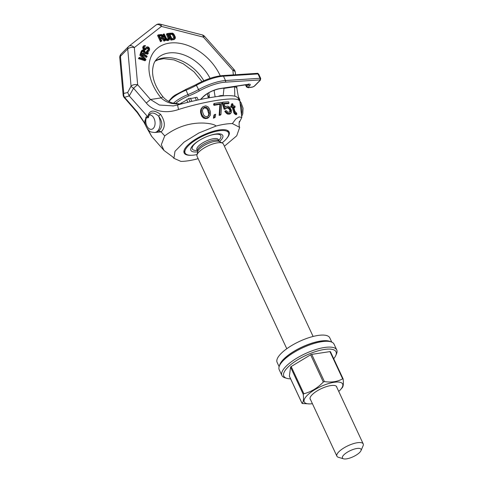 <?xml version="1.0" encoding="UTF-8"?>
<svg xmlns="http://www.w3.org/2000/svg" width="483" height="483" viewBox="0 0 483 483"><rect width="100%" height="100%" fill="white"/><g stroke="black" fill="none" stroke-linecap="round" stroke-linejoin="round"><path stroke-width="0.72" d="M144.985 121.994L146.035 116.934L147.744 116.783L129.239 95.93L127.663 92.507L131.062 86.137A4.842 2.638 -5.1 0 1 137.661 84.767L134.322 47.588L161.419 26.402L203.397 37.131L232.878 70.355L233.343 74.895M127.663 92.507L123.781 93.448A4.842 2.638 174.9 0 0 123.129 94.946A4.842 4.842 0 0 0 124.306 97.693A4.842 0.338 138.9 0 1 124.529 97.312A4.842 4.256 -94.5 0 1 123.781 93.448L120.436 56.27A4.842 2.638 174.9 0 0 119.784 57.773L123.129 94.946M145.262 123.847L137.377 112.014L124.529 97.312L129.239 95.93L133.562 88.25A4.842 0.338 -41.1 0 1 137.661 84.767L150.497 99.51L159.432 105.046L173.5 105.91M198.139 158.623L197.185 158.919C190.936 160.549 185.502 161.376 180.877 161.382L173.934 158.309L174.997 151.306L184.005 142.153L198.845 132.994L216.082 126.045C222.331 124.409 227.765 123.588 232.383 123.576L235.825 118.975L239.061 116.922L241.808 117.429L239.127 122.815M154.681 132.523L161.147 131.883L164.727 135.916L161.304 144.695L164.003 150.461L172.606 156.83L173.934 158.309M164.003 150.461L151.716 136.417L148.046 129.679M164.727 135.916C181.982 122.748 198.235 122.881 203.929 123.074C210.491 123.491 214.543 124.481 216.082 126.045M158.822 130.863C162.88 126.975 162.801 122.048 158.599 116.089A10.892 6.865 81.4 0 1 154.844 132.499L156.456 132.251L158.822 130.863L161.147 131.883C165.542 127.421 165.355 121.589 160.597 114.38C154.421 109.967 150.37 110.009 148.444 114.513L147.744 116.783L148.341 117.683L146.313 117.924A7.263 4.576 -98.6 0 0 149.332 128.852A7.263 4.576 -98.6 0 0 155.079 123.08A7.263 4.576 -98.6 0 0 149.235 114.99L148.341 117.683M241.808 117.429L239.816 100.82L239.073 100.337C235.257 96.509 205.474 101.013 178.523 109.502C163.32 114.749 151.65 109.647 146.325 103.036L133.562 88.25A4.842 1.709 -154.5 0 1 131.062 86.137L127.723 48.958A4.842 2.638 -5.1 0 1 134.322 47.588A4.842 3.429 52 0 0 128.913 46.211L128.913 46.211A4.842 4.842 0 0 0 128.46 46.61A4.842 3.405 -135.1 0 1 128.683 46.41A4.842 3.429 52 0 1 128.913 46.211L156.009 25.025A4.842 3.429 52 0 1 161.419 26.402A4.842 2.21 104.3 0 0 160.187 24.15A4.842 4.842 0 0 0 156.009 25.025A4.842 3.429 52 0 0 155.78 25.225M202.938 106.683L201.29 108.488L200.554 110.667L200.614 112.865L201.84 116.331L204.037 118.347L207.008 118.474L208.366 117.78L210.431 115.081L210.455 111.833L209.199 108.397L208.01 106.834L205.746 105.843L202.938 106.683L201.441 108.814L201.296 112.177L201.924 114.459L202.981 116.312L204.72 117.665L206.156 118.015L209.018 117.121M214.573 114.537L213.945 115.171L213.444 118.244L215.176 117.327L215.647 114.284L214.573 114.537L214.078 117.604L215.176 117.327M214.186 103.483L213.564 104.105L213.939 105.348L219.904 104.31L219.143 115.365L220.345 115.147L220.966 114.525L221.655 103.537L221.28 102.299L214.186 103.483L214.561 104.72L220.526 103.688L219.765 114.743L220.966 114.525M225.827 108.307L227.475 107.981L228.87 108.705L229.799 110.209L229.902 112.201M225.386 110.818L224.764 111.446L227.372 114.036L230.089 113.946L231.321 112.563L231.466 110.329L229.703 107.069L227.741 106.097L225.905 106.447L225.241 107.262L224.04 103.29L229.014 103.078L228.646 101.828L222.76 102.13L224.71 108.584L225.972 108.476L226.455 107.679L228.109 107.341L229.503 108.071L230.439 109.569L230.645 110.812L230.192 112.062L227.801 112.153L226.467 110.722L225.386 110.818L226.05 111.778L228 113.408L230.723 113.306M225.905 106.447L225.211 107.16M224.215 103.851L228.374 103.724L229.014 103.078M222.76 102.13L222.138 102.758L224.088 109.212L225.35 109.104L225.972 108.476M233.82 107.612L234.472 107.739L235.155 107.051L234.871 106.043L233.307 105.801L232.734 103.785L231.985 103.712L232.565 105.723L231.339 105.632L231.629 106.634L232.848 106.725L234.865 112.799L236.833 114.097L236.555 113.082L234.871 111.344L233.591 106.809L235.155 107.051M231.985 103.712L231.327 104.37L231.695 105.65M231.339 105.632L230.687 106.284L230.977 107.286L232.19 107.389L234.201 113.469L236.145 114.791L236.833 114.097M202.878 108.53L205.233 107.812L207.424 109.351L208.813 114.109L208.179 116.071M240.148 103.67A2.421 1.322 173.2 0 0 240.323 103.718L240.389 105.765M239.997 102.414L240.323 103.718A10.892 6.865 -98.6 0 1 241.458 114.604M160.597 114.38L158.599 116.089C154.24 112.394 151.119 112.032 149.235 114.99A2.421 1.087 -164.6 0 0 148.444 114.513M146.035 116.934A2.421 1.872 -91.2 0 1 146.313 117.924L144.93 120.46C144.761 124.451 146.258 127.959 149.41 130.971C149.603 131.708 151.414 132.215 154.844 132.499M224.408 146.24L236.724 135.801L239.683 127.391L232.383 123.576M226.322 138.917A24.808 8.139 155 0 0 229.117 131.998A24.808 8.139 155 0 0 211.451 131.841A24.808 8.139 155 0 0 187.597 145.359A24.808 8.139 155 0 0 184.15 152.966A24.808 8.139 155 0 0 191.25 155.272M208.288 97.946L208.282 97.892A7.263 3.798 -7.7 0 1 209.248 95.592L209.381 97.753M215.17 89.874A7.263 3.798 172.3 0 0 214.108 90.719L215.122 96.835M137.377 112.014A4.842 0.35 139 0 0 137.13 112.43L124.306 97.693M234.074 69.576L232.878 70.355A4.842 2.608 174.2 0 1 235.269 72.299A4.842 4.842 0 0 0 234.074 69.576L204.587 36.358L203.397 37.131A4.842 2.21 104.3 0 0 202.166 34.879L160.187 24.15M234.551 86.469L234.829 96.256M236.694 86.143L236.966 88.709A4.842 2.602 174 0 0 234.581 86.783L223.973 88.389L223.164 95.882M239.073 100.337A4.842 4.752 -60.4 0 0 236.761 97.053L236.761 97.053C235.674 96.111 232.709 95.634 227.855 95.616C218.98 95.634 198.181 99.281 177.557 104.998L172.92 106M178.523 109.502L177.557 104.998M146.325 103.036A4.842 0.35 -41 0 1 150.497 99.51L161.105 97.904A7.263 0.682 -39.8 0 1 163.043 96.914C155.653 87.586 152.175 78.554 152.598 69.83C153.57 62.011 155.146 61.154 157.259 58.485A36.303 25.533 -135.1 0 1 210.075 78.337M160.706 38.694L161.847 38.525L164.075 41.164L165.494 40.427L163.031 37.547L163.471 36.63L163.157 35.688L161.612 34.504L158.183 34.879L161.081 41.097L161.781 40.989L160.483 38.211L162.457 37.916L164.679 40.554L165.494 40.427M158.183 34.879L157.579 35.488L160.477 41.707L161.781 40.989M167.003 33.544L169.05 38.193L168.778 38.942L167.909 39.214L166.496 38.58L164.22 33.967L163.526 34.07L165.862 38.815L167.052 39.769L168.742 39.938L169.605 39.383L169.805 38.217L167.704 33.442L166.4 34.154L168.404 39.129M163.526 34.07L162.916 34.679L165.729 39.92L167.673 40.614L169.605 39.383M168.633 33.297L168.024 33.907L170.922 40.125L174.224 39.485L175.395 37.94L175.184 36.696L173.838 34.07L172.648 33.116L168.633 33.297L171.531 39.515L174.315 39.093L175.172 38.537M140.607 53.867L140.372 54.488L145.045 59.258L139.273 57.405L139.032 58.026L145.655 60.164L145.969 59.331L140.607 53.867L139.768 55.098L143.288 58.697M139.273 57.405L138.428 58.636L145.045 60.773L145.655 60.164M144.876 53.45L147.526 54.223L148.408 52.882L145.123 51.959L144.634 50.745L143.36 49.936L142.195 50.099L140.927 53.033L146.917 56.837L147.152 56.209L144.471 54.513L145.142 52.744L148.136 53.613M142.195 50.099L141.265 51.15L140.318 53.643L146.307 57.441L146.917 56.837M143.886 45.631L142.727 47.696L143.179 49.012L144.157 49.761L145.788 49.634L147.575 47.582L148.722 48.306L148.51 50.111L147.303 50.377L147.067 50.999L148.372 51.313L149.277 50.594L149.664 49.163L149.211 47.847L148.142 46.911L146.886 46.887L145.667 48.439L144.876 48.445L144.133 47.074L145.48 45.607L143.886 45.631L143.336 47.086L143.783 48.403L145.317 49.375L146.397 49.025M146.85 48.234L148.112 48.916L147.997 50.48M147.303 50.377L146.464 51.609L147.768 51.922L148.951 51.035M146.476 47.141L145.413 48.542M144.236 46.797L145.238 46.229M159.414 35.917L161.195 35.79L162.095 37.119M169.925 34.468L171.706 34.341L172.594 34.915L173.977 38.284M142.413 51.186L143.843 52.267L143.409 53.836M180.292 104.256L171.664 103.465C167.529 102.481 164.009 100.627 161.105 97.904A43.561 30.64 -135.1 0 1 163.894 44.521A43.561 30.64 -135.1 0 1 220.26 75.837M223.237 95.658A7.263 6.502 172.7 0 0 218.28 96.407M223.931 88.075A43.561 30.64 -135.1 0 1 223.973 88.389A7.263 3.798 172.3 0 0 222.947 88.226M171.664 103.465A7.263 1.262 -71.8 0 1 172.395 102.97L180.859 104.105M161.847 38.525L162.457 37.916M160.477 41.707L161.081 41.097M163.031 37.547L163.369 37.209M164.075 41.164L164.679 40.554M162.318 37.088L160.114 37.42L159.191 35.434L161.805 35.181L162.644 36.189L162.318 37.088M169.696 33.985L171.785 33.671L173.204 34.305L174.49 36.799L174.351 38.097L171.857 38.616L169.696 33.985M144.459 52.055L143.711 54.03L141.797 52.816L142.545 50.842L143.125 50.564L144.272 51.289L144.459 52.055L143.849 52.659M162.216 37.1L162.717 36.599M162.04 36.799L162.644 36.189M161.853 36.4L162.463 35.79M161.551 36.02L162.161 35.41M161.195 35.79L161.805 35.181M160.785 35.712L161.394 35.102M168.658 40.324L169.261 39.715M168.138 40.548L168.742 39.938M167.673 40.614L168.277 40.004M167.027 40.572L167.637 39.962M166.442 40.379L167.052 39.769M165.729 39.92L166.339 39.31M165.252 39.425L165.862 38.815M164.83 38.779L165.434 38.169M168.591 39.032L169.002 38.622M168.44 38.803L169.05 38.193M168.313 38.254L168.917 37.644M174.224 39.485L174.834 38.875M173.711 39.703L174.315 39.093M170.922 40.125L171.531 39.515M171.181 34.281L171.785 33.671M174.164 38.187L174.574 37.783M174.013 37.958L174.623 37.348M173.88 37.408L174.49 36.799M172.956 35.428L173.566 34.818M172.594 34.915L173.204 34.305M172.177 34.553L172.787 33.943M171.706 34.341L172.31 33.732M138.428 58.636L139.032 58.026M139.768 55.098L140.372 54.488M140.318 53.643L140.927 53.033M141.265 51.15L141.869 50.54M143.843 52.267L144.447 51.657M143.668 51.898L144.272 51.289M143.324 51.554L143.928 50.944M142.938 51.313L143.548 50.703M142.521 51.174L143.125 50.564M144.339 46.779L144.948 46.175M145.546 48.191L146.15 47.582M147.768 51.922L148.372 51.313M147.013 51.826L147.617 51.222M146.464 51.609L147.067 50.999M148.172 50.455L148.51 50.111M148.221 49.888L148.83 49.278M148.251 49.393L148.855 48.783M148.112 48.916L148.722 48.306M147.81 48.469L148.42 47.859M147.43 48.222L148.033 47.618M146.965 48.191L147.575 47.582M145.377 49.888L145.981 49.278M144.707 49.978L145.317 49.375M144.157 49.761L144.767 49.151M143.65 49.441L144.254 48.831M143.179 49.012L143.783 48.403M142.829 48.27L143.433 47.66M142.727 47.696L143.336 47.086M142.757 47.195L143.366 46.591M142.956 46.676L143.566 46.066M151.716 136.417A4.842 4.196 142.2 0 1 151.535 136.206L152.248 137.063M207.008 118.474L207.672 117.81M205.486 118.691L206.156 118.015M204.037 118.347L204.72 117.665M203.077 117.84L203.76 117.158M202.299 117.001L202.981 116.312M201.84 116.331L202.522 115.642M201.242 115.147L201.924 114.459M200.614 112.865L201.296 112.177M200.517 111.507L201.194 110.824M200.554 110.667L201.23 109.985M200.765 109.484L201.441 108.814M201.29 108.488L201.954 107.818M202.6 112.014L202.425 110.42L203.536 107.866L204.647 107.256L206.718 107.461L208.07 108.705L209.248 111.893L209.459 113.463L208.976 115.226L207.316 116.548L205.172 116.409L203.766 115.22L202.6 112.014M208.324 115.884L208.976 115.226M208.813 114.109L209.459 113.463M208.608 112.539L209.248 111.893M208.095 110.788L208.734 110.142M207.424 109.351L208.07 108.705M206.072 108.114L206.718 107.461M205.233 107.812L205.885 107.16M203.989 107.908L204.647 107.256M213.444 118.244L214.078 117.604M219.143 115.365L219.765 114.743M219.904 104.31L220.526 103.688M213.939 105.348L214.561 104.72M224.088 109.212L224.71 108.584M229.334 114.205L229.968 113.571M228.314 114.236L228.942 113.608M227.372 114.036L228 113.408M226.267 113.354L226.889 112.726M225.428 112.406L226.05 111.778M229.92 112.183L230.536 111.561M230.005 111.452L230.645 110.812M229.944 110.71L230.584 110.064M229.799 110.209L230.439 109.569M229.419 109.46L230.053 108.814M228.87 108.705L229.503 108.071M228.224 108.21L228.857 107.576M227.475 107.981L228.109 107.341M226.449 108.017L227.082 107.389M235.257 114.362L235.939 113.686M234.768 114.036L235.438 113.366M234.201 113.469L234.865 112.799M233.621 112.424L234.285 111.754M232.19 107.389L232.848 106.725M230.977 107.286L231.629 106.634M343.498 458.808A10.288 3.375 -25 0 0 346.583 458.85A10.288 3.375 155 0 0 360.982 450.657A10.288 3.375 155 0 0 356.901 448.49A10.288 3.375 -25 0 0 345.321 453.585A10.288 3.375 -25 0 0 343.498 458.808L338.414 457.298A14.52 4.764 -25 0 1 336.892 456.181A14.52 4.764 -25 0 1 342.845 448.604A14.52 4.764 -25 0 1 357.335 442.73A14.52 4.764 155 0 1 363.216 443.907A14.52 4.764 155 0 1 363.095 445.791L360.982 450.657M313.111 336.458L223.369 144.006A14.52 4.764 155 0 0 222.482 143.143A14.52 4.764 155 0 0 217.489 142.835A14.52 4.764 155 0 0 199.062 151.831A14.52 4.764 155 0 0 196.955 155.049A14.52 4.764 155 0 0 197.046 156.281L286.787 348.732M197.668 151.807A17.599 5.778 -25 0 1 193.315 144.936A17.599 5.778 -25 0 1 199.745 140.112A17.599 5.778 -25 0 1 209.248 135.681A17.599 5.778 -25 0 1 220.333 140.849A17.599 5.778 -25 0 1 219.542 141.604M184.029 150.696L185.11 153.02A23.957 7.861 -25 0 0 194.806 154.958A23.957 7.861 155 0 0 197.064 154.548M222.029 142.908A23.957 7.861 155 0 0 228.537 132.771A23.957 7.861 155 0 0 218.847 130.827A23.957 7.861 -25 0 0 194.939 140.517A23.957 7.861 -25 0 0 185.11 153.02M198.223 99.933L196.998 97.312L195.168 97.59L196.436 100.319M179.706 104.08L181.674 102.788A9.92 3.254 155 0 0 186.679 99.758L188.636 98.58L190.471 98.303A9.92 3.254 155 0 0 195.168 97.59M181.674 102.788L182.133 103.773M186.679 99.758L187.875 102.311M188.636 98.58L190.121 101.768M190.471 98.303L191.89 101.352M279.494 365.703A29.04 9.533 -25 0 1 283.756 359.044A29.04 9.533 -25 0 1 308.722 344.24A29.04 9.533 -25 0 1 330.801 341.777M279.132 366.669L277.115 362.353A29.04 9.533 -25 0 1 281.148 353.453A29.04 9.533 -25 0 1 309.078 337.623A29.04 9.533 -25 0 1 329.756 337.804L331.773 342.121M333.717 358.736A28.799 9.455 155 0 0 335.776 355.524L336.5 353.858A30.254 9.932 155 0 0 336.748 349.934L334.043 344.131A30.254 9.932 155 0 0 330.879 341.801L329.134 341.282A28.799 9.455 155 0 0 283.944 359.02A28.799 9.455 155 0 0 280.182 364.11L279.458 365.776A30.254 9.932 155 0 0 279.21 369.7L281.915 375.502A30.254 9.932 155 0 0 285.079 377.833L286.824 378.346A28.799 9.455 155 0 0 290.609 378.841M330.879 341.801A30.254 9.932 155 0 0 283.412 360.427A30.254 9.932 155 0 0 279.458 365.776M336.748 349.934A30.254 9.932 155 0 0 315.206 349.746A30.254 9.932 155 0 0 286.117 366.229A30.254 9.932 155 0 0 281.915 375.502M335.776 355.524A28.799 9.455 155 0 0 319.975 350.338A28.799 9.455 155 0 0 287.808 367.303A28.799 9.455 155 0 0 286.824 378.346M289.371 376.124L302.062 403.341L302.563 403.522L302.062 403.341C303.39 402.339 303.789 399.344 303.264 394.363L303.873 393.754C311.281 391.828 317.76 387.915 323.308 382.017L324.413 381.588C331.423 382.657 337.496 381.739 342.646 378.829L329.949 351.612L311.722 354.371A1.208 0.398 -25 0 0 310.617 354.8L291.183 366.537A1.208 0.398 -25 0 0 290.573 367.146L289.371 376.124A1.208 0.398 -25 0 0 289.377 376.209A1.208 0.398 -25 0 0 289.438 376.275M329.949 351.612A1.208 0.398 -25 0 1 330.438 351.709A1.208 0.398 -25 0 1 330.45 351.793M343.141 379.01L342.646 378.829L343.141 379.01C343.673 383.997 343.268 386.992 341.94 387.994M312.416 403.691A21.192 6.955 -25 0 1 309.869 403.909A21.192 6.955 -25 0 1 307.176 395.426A21.192 6.955 -25 0 1 333.367 382.409A21.192 6.955 -25 0 1 340.545 389.606A21.192 6.955 -25 0 1 339.7 390.505A21.192 6.955 -25 0 1 338.74 391.417M310.551 399.689A14.653 4.812 -25 0 1 310.279 397.255A14.653 4.812 -25 0 1 312.193 394.665A14.653 4.812 -25 0 1 335.184 385.645A14.653 4.812 -25 0 1 336.868 387.414M309.869 403.909L302.563 403.522M121.179 53.921A4.842 3.405 -135.1 0 0 120.436 56.27L127.723 48.958A4.842 3.405 -135.1 0 1 128.46 46.61L121.179 53.921A4.842 4.842 0 0 0 119.784 57.773M155.23 61.045A36.303 25.533 -135.1 0 1 203.844 80.727M208.747 92.784A36.303 25.533 -135.1 0 1 209.248 95.592M214.041 90.285A36.303 25.533 -135.1 0 1 214.108 90.719M196.955 155.049L197.686 151.71A12.383 4.063 155 0 1 199.485 148.969A12.383 4.063 -25 0 1 210.014 142.702A12.383 4.063 -25 0 1 219.457 141.561L222.482 143.143M219.457 141.561L219.071 141.096A11.858 3.894 -25 0 0 210.63 141.024A11.858 3.894 -25 0 0 199.225 147.484A11.858 3.894 155 0 0 197.577 151.119L196.786 149.283M196.901 149.67A11.858 3.894 155 0 1 198.549 146.035A11.858 3.894 -25 0 1 209.954 139.569A11.858 3.894 -25 0 1 218.394 139.641L219.071 141.096M199.992 139.967A15.758 5.174 -25 0 0 194.468 144.151A15.758 5.174 155 0 0 197.251 150.418M208.976 135.777A15.758 5.174 -25 0 1 218.745 140.396M200.463 99.456L203.108 96.805A13.313 4.371 -25 0 1 219.994 88.558L248.787 84.199A3.629 1.189 -25 0 1 249.753 85.606L248.232 87.127A1.208 0.398 155 0 0 248.558 87.598L252.639 86.976A1.208 0.398 155 0 0 254.179 86.228L259.963 80.419A1.208 0.398 155 0 0 259.763 79.937L225.241 82.182A27.833 9.135 155 0 0 199.292 90.931A30.254 9.932 -25 0 1 188.557 96.014A18.149 5.959 155 0 0 175.353 103.688M225.241 82.182A1.208 0.875 -93.7 0 0 225.489 80.528A29.04 9.533 155 0 0 198.41 89.657A29.04 9.533 -25 0 1 188.11 94.529A19.362 6.351 155 0 0 173.409 103.271M199.292 90.931L196.382 85.304A29.04 9.533 -25 0 1 223.46 76.175L257.982 73.929L260.011 78.276L225.489 80.528L223.46 76.175A1.208 0.875 86.3 0 0 222.651 75.59L257.173 73.344C257.354 73.09 257.868 73.362 258.713 74.153L260.742 78.5A2.421 0.797 155 0 0 260.011 78.276A1.208 0.875 -93.7 0 1 259.763 79.937M188.557 96.014L186.076 90.182A29.04 9.533 155 0 0 196.382 85.304L196.195 84.489C205.818 79.278 214.639 76.308 222.651 75.59M246.113 84.718L246.819 86.234A2.421 0.797 155 0 0 246.487 86.976L245.479 84.815M248.624 84.338A2.421 0.797 -25 0 1 248.34 84.712L248.196 84.404M249.753 85.606A1.208 0.851 -135.1 0 1 248.34 84.712L246.819 86.234A1.208 0.851 -135.1 0 0 248.232 87.127M238.572 96.944L239.785 99.546A2.421 0.797 155 0 0 239.441 99.335M203.108 96.805A1.208 0.851 44.9 0 0 203.482 96.624C207.938 92.658 213.341 90.019 219.693 88.715L249.047 84.338L248.673 83.97M219.994 88.558A1.208 0.761 81.4 0 1 219.693 88.715M248.787 84.199A1.208 0.761 81.4 0 1 248.485 84.356M248.558 87.598A1.208 0.761 81.4 0 1 248.244 87.761M252.639 86.976A1.208 0.761 81.4 0 1 252.337 87.139L248.25 87.755L246.487 86.976M254.179 86.228A1.208 0.851 44.9 0 0 254.553 86.046L252.337 87.139M259.963 80.419A1.208 0.851 44.9 0 0 260.337 80.238L260.742 78.5M257.185 73.344A1.208 0.875 86.3 0 1 257.982 73.929A2.421 0.797 -25 0 1 258.713 74.153M196.297 84.513L185.605 89.5L186.076 90.182A19.362 6.351 -25 0 0 169.002 101.569M185.563 89.59L174.713 95.308L172.395 97.095L168.573 101.345M324.413 381.588L311.722 354.371M303.264 394.363L290.573 367.146M303.873 393.754L291.183 366.537M323.308 382.017L310.617 354.8M239.852 101.134L241.089 102.752L243.058 108.204L242.792 113.771L241.687 116.469M239.683 127.391C238.753 125.966 239.139 121.559 239.496 121.287M208.282 97.88L207.406 93.587M201.985 81.555L194.069 71.87L183.244 63.774L174.055 59.892L163.773 58.654L158.11 59.789L155.121 61.214M235.269 72.299L235.517 74.75M236.966 88.709C237.944 94.897 238.572 97.928 238.862 97.795L239.816 100.82M204.587 36.358A4.842 4.842 0 0 0 202.166 34.879M163.043 96.914C165.609 99.818 168.724 101.835 172.395 102.97M137.13 112.43L143.735 121.897L145.83 125.828M147.128 128.454L151.535 136.206M310.001 398.517L336.892 456.181M336.325 386.243L363.216 443.907M197.686 151.71L197.577 151.119M218.171 139.315L218.394 139.641M227.457 130.44L228.537 132.771M239.797 100.675L239.785 99.546M200.705 99.407L203.482 96.624M254.553 86.046L260.337 80.238M340.545 389.606L342.199 387.734M343.111 378.877L330.438 351.709M302.05 403.377L289.377 376.209"/></g></svg>
